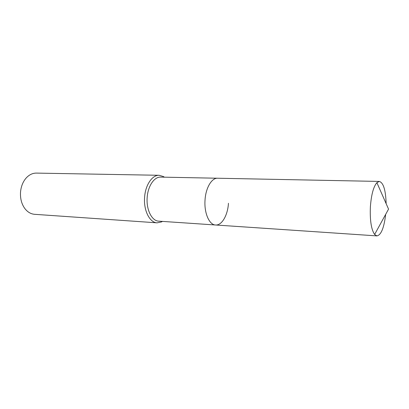 <?xml version="1.0" encoding="UTF-8"?>
<svg xmlns="http://www.w3.org/2000/svg" width="409" height="409" viewBox="0 0 409 409"><rect width="100%" height="100%" fill="white"/><g stroke="black" fill="none" stroke-linecap="round" stroke-linejoin="round"><path stroke-width="0.61" d="M386.142 203.667C385.697 190.083 383.422 182.675 379.317 181.432L217.624 178.232C211.734 177.843 205.778 187.767 205.042 199.894C205.778 187.767 211.734 177.843 217.624 178.232L160.65 177.107C154.27 176.729 147.9 186.044 147.179 197.44C146.12 209.643 151.862 221.013 158.723 221.151L215.584 224.996C221.836 225.604 227.757 215.252 228.452 203.273M215.584 224.996C209.244 224.919 203.989 212.879 205.042 199.894C203.989 212.879 209.244 224.919 215.584 224.996L376.94 235.901C381.132 235.027 384.046 227.839 385.677 214.347M164.382 177.179L163.477 176.57L159.178 175.287C152.281 174.888 145.384 184.929 144.607 197.235C143.462 210.415 149.689 222.675 157.102 222.833L161.499 221.934L162.455 221.407M159.178 175.287L36.406 173.099C32.485 173.084 28.978 174.827 25.89 178.324C22.838 181.99 21.058 186.545 20.542 191.985C20.133 198.263 21.478 203.667 24.586 208.196C27.357 211.949 30.701 213.989 34.607 214.316L157.102 222.833M379.317 181.432L376.883 182.659C373.453 186.719 371.285 194.802 370.375 206.908C369.854 220.349 371.27 229.536 374.618 234.469L376.94 235.901M161.933 221.371L161.499 221.934M163.866 177.169L163.477 176.57M376.883 182.659L388.55 209.122L374.618 234.469"/></g></svg>
